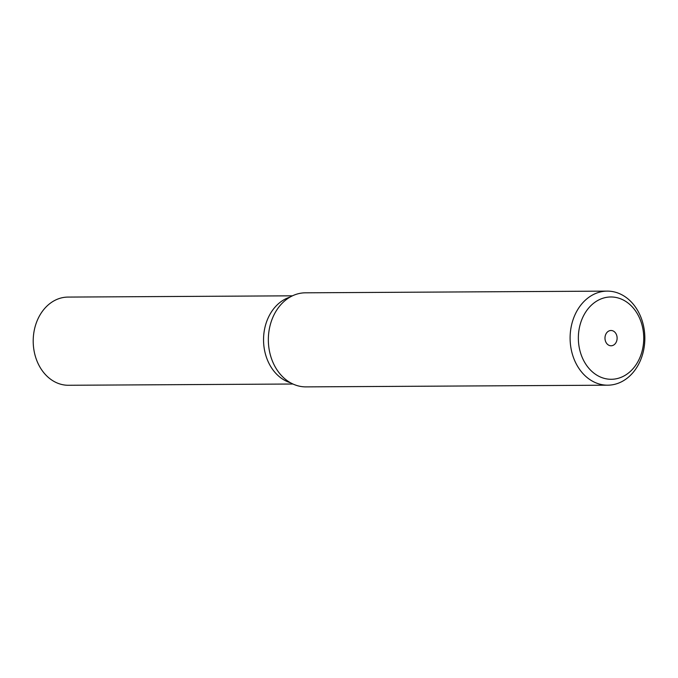<?xml version="1.0" encoding="UTF-8"?>
<svg xmlns="http://www.w3.org/2000/svg" width="678" height="678" viewBox="0 0 678 678"><rect width="100%" height="100%" fill="white"/><g stroke="black" fill="none" stroke-linecap="round" stroke-linejoin="round"><path stroke-width="1.02" d="M593.174 294.65A47.036 37.366 89.7 0 0 570.851 347.373A47.036 37.366 89.7 0 0 607.742 385.189A47.036 37.366 89.7 0 0 621.777 381.655A47.036 37.366 89.7 0 0 644.1 328.932A47.036 37.366 89.7 0 0 607.217 291.116A47.036 37.366 89.7 0 0 593.174 294.65M623.565 376.197A41.155 32.697 -90.3 0 1 580.843 353.789A41.155 32.697 -90.3 0 1 598.53 300.066A41.155 32.697 -90.3 0 1 641.252 322.482A41.155 32.697 -90.3 0 1 623.565 376.197M607.742 385.189L305.981 386.884A47.036 37.366 -90.3 0 1 269.09 349.068A47.036 37.366 -90.3 0 1 291.413 296.345A47.036 37.366 -90.3 0 1 305.447 292.811L607.217 291.116M613.37 345.204A7.644 6.068 -90.3 0 1 611.09 345.78A7.644 6.068 -90.3 0 1 605.098 339.636A7.644 6.068 -90.3 0 1 608.725 331.067A7.644 6.068 -90.3 0 1 611.005 330.491A7.644 6.068 -90.3 0 1 616.997 336.635A7.644 6.068 -90.3 0 1 613.37 345.204M290.065 297.083A44.095 35.036 89.7 0 0 285.167 299.1A44.095 35.036 89.7 0 0 263.657 343.331A44.095 35.036 89.7 0 0 290.548 382.782A44.095 35.036 89.7 0 1 263.657 343.331A44.095 35.036 89.7 0 1 285.167 299.1A44.095 35.036 89.7 0 1 290.065 297.083M292.464 295.82L67.986 297.083A44.095 35.036 89.7 0 0 54.825 300.396A44.095 35.036 89.7 0 0 33.9 349.823A44.095 35.036 89.7 0 0 68.478 385.274L292.955 384.019"/></g></svg>
